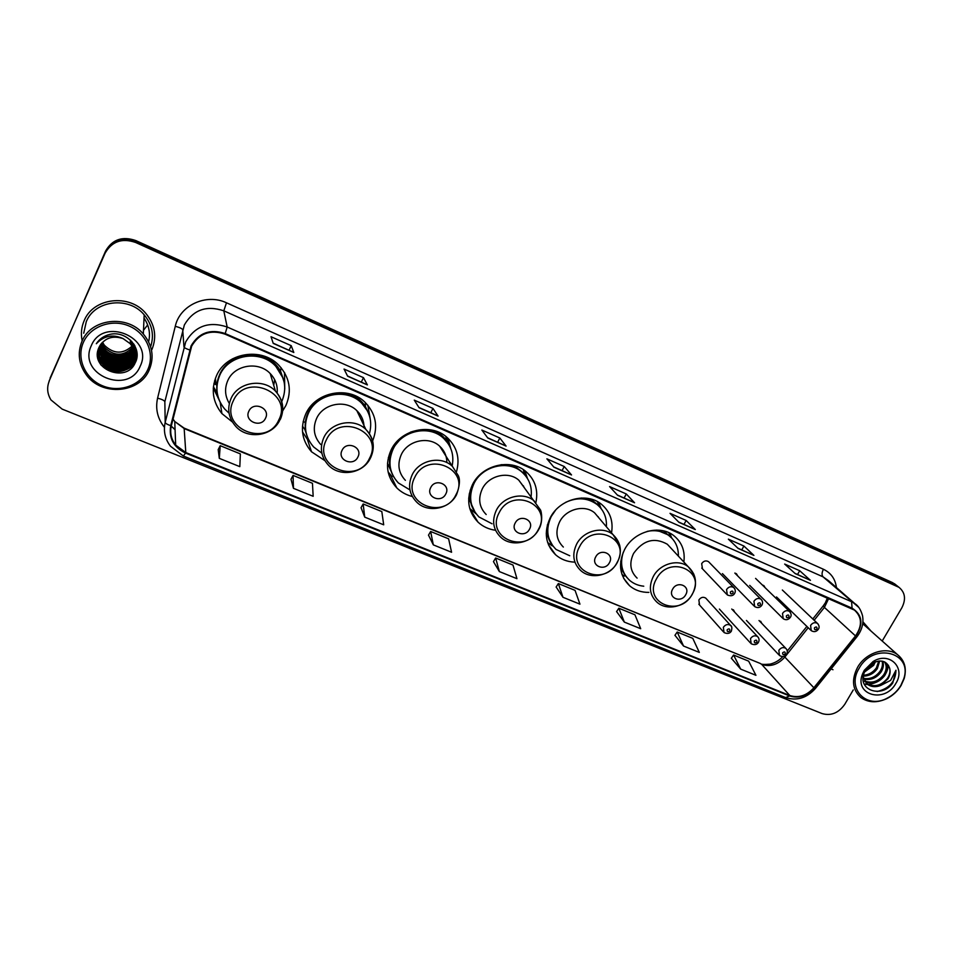 <?xml version="1.0" encoding="UTF-8"?>
<svg xmlns="http://www.w3.org/2000/svg" width="953" height="953" viewBox="0 0 953 953"><rect width="100%" height="100%" fill="white"/><g stroke="black" fill="none" stroke-linecap="round" stroke-linejoin="round"><path stroke-width="1.43" d="M683.849 562.02C685.267 551.191 682.003 542.471 674.069 535.872C660.024 524.138 633.84 531.298 624.584 549.571C617.889 563.854 619.569 575.922 629.635 585.785C634.996 590.264 641.405 592.468 648.874 592.397M611.528 532.834C613.446 521.243 610.146 511.785 601.653 504.435C586.977 491.796 559.506 498.872 550.179 517.884C543.627 532.215 545.426 544.497 555.551 554.729C560.805 559.316 567.106 561.782 574.445 562.127M535.896 502.505C538.445 490.152 535.169 479.871 526.08 471.675C510.76 457.988 481.813 464.921 472.402 484.767C466.041 499.086 467.911 511.547 478.025 522.149C482.897 526.628 488.734 529.332 495.524 530.273M456.558 471.521C460.132 458.214 457.011 446.897 447.183 437.558C431.209 422.608 400.522 429.338 391.028 450.114C384.869 464.349 386.799 476.941 396.793 487.9C401.118 492.129 406.3 495 412.315 496.513M372.635 440.917C378.389 426.241 375.768 413.268 364.761 402.011C348.119 385.56 315.395 391.969 305.806 413.828C299.897 427.849 301.815 440.512 311.536 451.793L324.818 460.597M282.696 410.91L285.96 405.37C292.154 390.563 289.7 377.114 278.633 365.035C261.36 346.749 226.159 352.646 216.462 375.78C210.851 389.443 212.674 402.047 221.918 413.602L232.425 422.024M213.269 388.312L213.532 389.027M706.423 598.865L705.732 598.103C703.147 596.626 700.86 597.257 698.859 599.973L699.538 605L698.823 604.202L723.291 631.708M709.223 562.377L708.532 561.674C705.947 560.257 703.659 560.888 701.682 563.604L702.456 568.798L701.753 568.071L726.591 594.184M215.366 384.381L214.675 380.473M734.668 612.136L733.405 609.753M761.852 623.465L760.613 621.225M737.765 575.981L736.443 573.754L734.834 573.063L761.876 600.211M765.164 587.739L763.877 585.63L762.317 584.963M792.11 599.294L789.334 596.661M284.768 373.6L284.685 372.849M448.232 443.383L447.636 439.702M524.281 473.307L523.304 469.626L524.865 474.415M98.743 353.658L99.505 354.278M99.839 354.54L101.161 355.505M101.745 355.898L103.293 356.863M105.342 357.959L112.132 360.377M119.887 361.247L126.689 360.437M129.334 359.698L130.299 359.364M130.871 359.15L132.181 358.602M132.515 358.447L133.599 357.923M133.992 357.72L137.053 355.85M895.844 584.82L892.508 582.605L135.791 240.561C122.294 235.939 112.204 239.477 105.521 251.175L49.032 381.295M882.204 641.012L901.812 607.859C906.136 599.33 905.207 592.492 899.024 587.358L135.624 242.479C122.02 237.821 111.846 241.395 105.104 253.176L50.104 378.079M135.624 242.479L135.707 241.514C122.163 236.88 112.025 240.43 105.318 252.164C112.025 240.43 122.163 236.88 135.707 241.514L894.807 584.451L135.707 241.514L135.791 240.561M898.155 586.667L894.807 584.451L898.155 586.667M84.114 320.792C81.398 327.141 80.731 333.729 82.101 340.566C80.731 333.729 81.398 327.141 84.114 320.792C93.168 297.646 129.537 293.464 145.809 313.37C129.537 293.464 93.168 297.646 84.114 320.792M831.099 668.935L832.993 669.733L831.099 668.935M191.672 346.118C199.225 333.324 210.327 329.321 224.968 334.122L854.46 610.099C862.084 617.091 862.429 625.704 855.508 635.925L813.874 687.756C806.703 695.678 798.685 698.263 789.823 695.523L185.799 452.556L175.674 445.099C171.206 439.262 169.753 432.829 171.337 425.777L191.672 346.118M191.088 345.868L170.73 425.646C168.657 438.154 173.601 447.302 185.549 453.08L789.572 695.94C798.65 698.752 806.869 696.107 814.231 687.995L855.854 636.175C863.632 624.048 862.382 614.709 852.077 608.157L225.218 333.562C210.22 328.654 198.843 332.752 191.088 345.868M137.029 356.196L133.337 358.388M132.884 358.614L132.241 358.9M131.883 359.067L130.418 359.65M129.763 359.889L127.75 360.508M125.558 361.02C119.006 362.235 112.621 361.497 106.402 358.816M104.997 358.149L102.197 356.565M794.838 573.277L810.443 580.341L799.698 570.728L784.676 564.069L795.219 573.623L810.443 580.341M797.554 574.48L799.698 570.728M737.777 548.106L753.906 555.408L743.912 546.033L728.366 539.148L738.134 548.451L753.906 555.408M741.768 549.869L743.912 546.033M678.643 522.018L695.309 529.558L686.148 520.469L670.03 513.333L678.965 522.351L695.309 529.558M684.004 524.388L686.148 520.469M617.318 494.976L634.567 502.767L626.288 493.976L609.586 486.578L617.604 495.286L634.567 502.767M624.132 497.978L626.288 493.976M273.154 343.151L293.822 352.479L291.225 345.677L271.021 336.731L273.225 343.402L293.822 352.479M289.093 350.192L291.225 345.677M347.488 375.947L367.393 384.929L363.474 377.65L344.045 369.061L347.619 376.209L367.393 384.929M361.33 382.058L363.474 377.65M432.948 408.408L430.804 412.697L438.094 416.116L432.948 408.408L414.269 400.129L419.082 407.729L438.094 416.116M487.591 437.749L506.091 446.099L499.825 437.999L481.837 430.041L487.805 438.035L506.091 446.099M497.669 442.192L499.825 437.999M564.224 466.505L562.067 470.603L571.538 474.963L564.224 466.505L546.891 458.834L553.931 467.208L571.538 474.963M151.884 349.632C157.054 336.766 155.029 324.675 145.809 313.37C155.029 324.675 157.054 336.766 151.884 349.632M870.959 631.005L862.941 621.809L870.959 631.005M49.282 381.021C46.673 387.454 47.233 393.756 50.938 399.915L62.183 409.123L822.189 713.618C831.099 716.084 838.616 712.987 844.751 704.338L853.257 689.948M616.591 611.588L624.346 622.106L640.702 628.718L634.948 614.792L618.831 608.217L616.555 611.647M674.95 635.306L683.539 646.039L699.323 652.412L692.783 638.367L677.214 632.018L674.915 635.365M731.332 658.225L740.695 669.137L755.943 675.308L748.653 661.156L733.607 655.021L731.296 658.285M428.505 535.133L433.317 544.878L451.579 552.252L448.613 538.814L430.637 531.488L428.469 535.193M361.056 507.723L364.737 517.145L383.702 524.817L381.819 511.57L363.153 503.97L361.02 507.782M291.01 479.252L293.453 488.329L313.168 496.299L312.453 483.29L293.059 475.392L290.975 479.311M218.201 449.661L219.309 458.357L239.822 466.648L240.359 453.902L220.214 445.682L218.166 449.721M556.147 587.012L562.985 597.293L579.948 604.154L575.052 590.372L558.351 583.558L556.099 587.072M499.36 571.574L516.943 578.685L512.988 565.058L495.655 557.993L493.451 561.615L499.36 571.574L495.655 557.993M562.115 470.627L553.669 466.899M430.839 412.72L418.915 407.455M433.317 544.878L430.637 531.488M364.737 517.145L363.153 503.97M293.453 488.329L293.059 475.392M219.309 458.357L220.214 445.682M562.985 597.293L558.351 583.558M624.346 622.106L618.831 608.217M683.539 646.039L677.214 632.018M740.695 669.137L733.607 655.021M102.507 342.234L104.365 345.224C113.586 354.075 122.794 354.409 131.979 346.189M132.145 345.975L132.622 345.355M132.765 345.141L133.182 344.509M147.822 369.502C155.101 353.766 146.559 333.383 129.227 326.069C112.013 318.505 90.321 326.2 83.352 342.437C76.133 358.578 85.341 378.901 102.614 385.822C119.78 392.993 140.806 385.357 147.822 369.502M149.311 369.752C154.434 357.053 152.432 345.141 143.331 333.991C127.178 314.264 90.916 318.469 81.91 341.448C77.312 353.027 78.718 364.082 86.139 374.589C101.471 396.615 139.793 393.446 149.311 369.752M150.61 346.749C154.374 335.289 152.23 324.651 144.177 314.824C128.941 296.097 94.764 299.981 86.27 321.709L83.721 333.216M134.051 344.879L133.754 345.51M133.646 345.713L133.301 346.344M133.182 346.558L132.777 347.19M132.634 347.392C123.461 356.577 113.955 356.446 104.091 346.999L101.804 342.985M133.92 346.594L133.623 347.226M133.515 347.44L133.158 348.083M133.039 348.286C127.44 358.268 110.81 358.483 103.829 348.703L101.185 343.735M133.861 346.368L133.551 347.011M133.432 347.226L133.075 347.857M132.943 348.071C127.225 357.875 110.822 357.947 103.889 348.274L101.34 343.545M133.789 348.321L133.491 348.965M133.372 349.179C128.298 359.841 110.798 360.627 103.555 350.43L100.625 344.498M133.73 348.107L133.408 348.75M133.301 348.965C128.083 359.448 110.798 360.091 103.627 350.001L100.756 344.307M133.658 350.073L133.634 350.144C129.096 361.39 110.762 362.771 103.293 352.169L100.113 345.272M133.599 349.858C128.953 360.984 110.774 362.259 103.365 351.728L100.244 345.081M132.967 351.431L133.897 351.026L133.515 351.883C128.953 363.176 110.524 364.582 103.019 353.92L99.66 346.07M133.837 350.752L133.539 351.443C128.989 362.736 110.584 364.129 103.091 353.48L99.767 345.868M134.063 351.871L133.384 353.646C128.81 364.987 110.286 366.405 102.745 355.695L99.255 346.88M134.028 351.645L133.42 353.206C128.846 364.534 110.345 365.94 102.817 355.255L99.35 346.678M134.194 352.765L133.265 355.421C128.655 366.822 110.06 368.239 102.471 357.494L98.898 347.654M134.159 352.539L133.301 354.969C128.691 366.357 110.119 367.775 102.543 357.041L98.981 347.476M134.266 353.67L133.146 357.208C128.512 368.668 109.809 370.098 102.197 359.305L98.6 348.369M134.242 353.444L133.17 356.767C128.548 368.203 109.881 369.633 102.269 358.84L98.671 348.202M134.278 354.576L133.015 359.019C128.369 370.526 109.571 371.968 101.911 361.127C99.219 357.554 98.04 353.503 98.373 348.977M134.278 354.349L133.051 358.566C128.405 370.062 109.631 371.503 101.983 360.663C99.362 357.208 98.171 353.265 98.421 348.846M123.056 338.589C112.371 335.182 104.401 338.041 99.148 347.142C88.212 368.68 126.296 384.035 135.159 362.89C143.033 348.703 126.701 330.298 109.905 334.384C104.02 335.801 99.493 338.911 96.324 343.723C104.02 335.682 112.93 333.967 123.056 338.589L130.108 343.604C134.421 348.977 135.35 354.73 132.896 360.853C128.214 372.42 109.333 373.862 101.626 362.974C98.552 358.84 97.444 354.242 98.314 349.155M130.108 343.604L130.144 343.163C134.456 348.536 135.374 354.278 132.92 360.401C128.25 371.944 109.392 373.385 101.697 362.509C98.79 358.638 97.647 354.266 98.266 349.417M134.266 345.748L134.016 346.38M134.218 345.522L133.956 346.165M134.718 345.546L134.659 348.798M134.671 345.76L134.492 346.404M134.433 346.618L134.218 347.249M134.147 347.464L133.885 348.107M134.647 345.546L134.468 346.177M134.397 346.392L134.17 347.035M134.087 347.249L133.825 347.893M134.778 347.273L134.778 346.416M134.73 346.63L134.599 347.273M134.552 347.488L134.373 348.131M134.313 348.345L134.099 349.001M134.016 349.215L133.754 349.858M134.718 346.404L134.576 347.047M134.528 347.261L134.337 347.916M134.278 348.131L134.051 348.774M133.968 348.989L133.694 349.644M134.754 347.488L134.659 348.143M134.623 348.357L134.48 349.012M134.433 349.227L134.254 349.882M134.194 350.096L133.968 350.752M134.885 345.844L134.778 347.059M134.754 347.273L134.647 347.928M134.611 348.143L134.456 348.786M134.409 349.012L134.218 349.656M134.147 349.882L133.92 350.525M134.623 345.367L134.659 349.012M134.635 349.239L134.54 349.894M134.504 350.108L134.361 350.775M134.313 350.99L134.135 351.645M134.635 349.012L134.528 349.668M134.492 349.894L134.337 350.549M134.29 350.764L134.099 351.431M133.765 343.973L134.54 350.775M134.516 351.002L134.421 351.657M134.385 351.883L134.242 352.55M134.087 344.462L134.552 350.561M134.361 350.811L134.409 351.443M134.373 351.657L134.218 352.324M130.394 340.054L130.394 340.114C133.456 343.699 134.802 347.845 134.421 352.55M134.397 352.777L134.302 353.444M131.74 341.388L134.433 352.324M134.397 352.55L134.29 353.218M136.708 350.918L134.313 354.123C134.766 349.322 133.42 345.081 130.287 341.412L130.251 341.841C133.337 345.451 134.683 349.62 134.302 354.349M91.262 345.76C77.36 374.648 128.536 395.566 140.151 366.286C154.529 337.958 103.21 315.836 91.262 345.76M143.498 330.274L147.119 325.628M123.14 353.777L127.857 353.063M128.822 352.824L130.93 352.193M131.454 352.014L132.658 351.562M134.54 350.728L136.422 349.739M135.409 362.366C128.155 373.397 110.155 374.481 100.458 364.26M136.648 358.697L127.249 367.477M124.569 368.513C118.005 370.503 111.489 369.633 105.044 365.892M102.579 364.117L98.862 360.258M137.006 356.41L131.728 362.962M131.073 363.474L127.285 365.702M124.557 366.726C118.148 368.62 111.787 367.763 105.473 364.165M137.089 354.683L131.812 361.199M131.145 361.711L127.309 363.939M124.521 364.963C118.279 366.75 112.073 365.916 105.914 362.462M103.341 360.663L99.946 357.292M137.029 353.241L131.895 359.448M131.216 359.96L127.333 362.2M124.498 363.212C118.422 364.904 112.371 364.094 106.343 360.77M136.887 351.955L131.979 357.72M131.3 358.233L127.357 360.472M124.462 361.485C118.553 363.069 112.657 362.283 106.784 359.09M104.091 357.268L100.613 353.873M136.672 350.775L134.313 353.92M134.278 353.956L132.05 356.005M131.371 356.517L127.38 358.757M124.426 359.769C118.684 361.258 112.942 360.484 107.212 357.435M136.398 349.668L134.433 352.193M134.159 352.479L132.133 354.302M131.443 354.826L127.404 357.065M124.378 358.066C118.803 359.46 113.228 358.709 107.653 355.803M135.088 363.033C124.986 373.647 113.645 374.35 101.078 365.142M136.565 359.055C134.29 363.188 130.799 366.238 126.082 368.203M122.46 369.287C117.338 370.383 112.168 369.693 106.974 367.227M103.591 365.154L98.826 360.484M136.982 356.66L131.407 363.427M130.656 363.986L126.094 366.417M122.377 367.501C117.445 368.489 112.478 367.822 107.463 365.511M137.089 354.873L132.92 360.448M132.884 360.484L131.49 361.663M130.728 362.223L126.106 364.654M122.282 365.726C117.553 366.607 112.788 365.976 107.975 363.808M104.389 361.711L100.256 357.923M137.041 353.408L133.039 358.662M132.979 358.733L131.574 359.912M130.799 360.472L126.118 362.902M122.175 363.963L108.475 362.128M136.91 352.11L133.17 356.899M133.075 356.982L131.645 358.173M130.871 358.745L126.118 361.175M122.067 362.223L108.999 360.46M134.278 354.159L133.289 355.147M133.158 355.266L131.728 356.458M130.942 357.03L126.118 359.46M121.936 360.484L109.524 358.816M136.434 349.811L134.433 352.396M134.182 352.658L133.408 353.42M133.253 353.563L131.8 354.766M131.002 355.326L126.118 357.768M121.781 358.781L110.06 357.196M265.53 418.188C270.783 408.194 253.295 400.772 248.864 411.184C243.682 421.262 261.146 428.528 265.53 418.188M277.156 393.065C277.811 385.62 275.5 379.127 270.223 373.564C258.549 360.901 234.426 364.808 227.779 380.592C224.396 388.49 224.92 396.114 229.328 403.464M281.754 401.618C287.222 388.467 285.066 376.518 275.286 365.773C259.919 349.358 228.458 354.564 219.786 375.22C214.759 387.454 216.414 398.735 224.729 409.063L229.054 413.197M283.112 378.222L275.072 365.094C259.728 348.703 228.327 353.897 219.666 374.517C217.034 380.307 216.2 386.322 217.165 392.541M273.725 385.357L274.678 379.711M232.472 358.828L226.957 364.475M276.93 392.791L277.287 390.659M215.39 378.329L216.045 384.667M220.619 403.131L213.293 387.942M216.879 385.024L213.865 383.737M218.011 396.627L216.843 392.338L213.412 386.739M284.494 372.528L284.756 389.11M357.911 456.999C363.153 447.302 346.535 440.25 342.056 450.34C336.862 460.096 353.468 467.006 357.911 456.999M364.046 427.861C364.106 421.131 361.699 415.377 356.827 410.624C345.57 399.236 323.174 403.512 316.61 418.427C312.536 428.052 313.882 436.724 320.661 444.443M369.419 433.627C372.611 421.714 369.847 411.386 361.116 402.619C346.296 387.859 317.051 393.518 308.486 413.042C303.197 425.586 304.924 436.915 313.68 447.005L321.864 453.175M367.393 410.803L360.758 401.892C345.963 387.144 316.765 392.803 308.212 412.292C304.674 419.987 304.221 427.754 306.866 435.569M358.936 414.996L358.876 412.816M363.593 424.716L363.534 422.453M310.368 406.633L309.153 410.493M308.617 441.144L302.53 431.959M305.317 422.465L303.161 421.548M308.022 438.583L304.829 429.422L302.482 426.194M367.858 405.251L370.133 418.403M445.813 493.916C451.055 484.505 435.235 477.798 430.72 487.579C425.526 497.049 441.334 503.637 445.813 493.916M446.85 462.574C446.814 456.046 444.408 450.578 439.631 446.159C428.802 435.831 407.824 440.334 401.332 454.51C397.103 464.254 398.449 472.879 405.394 480.36M452.127 466.1C454.319 455.022 451.365 445.659 443.252 438.011C429.005 424.609 401.594 430.565 393.112 449.125C387.609 461.848 389.348 473.117 398.33 482.909L409.933 489.913M448.101 443.514L442.752 437.236C433.293 429.612 422.477 427.945 410.326 432.221M402.416 436.665L392.707 448.327C388.479 457.38 388.443 466.208 392.588 474.808M445.575 455.665L445.337 454.283M390.849 450.483L390.909 452.782M392.052 476.667L388.085 471.854M389.598 459.358L388.324 457.619M448.565 444.027L446.778 437.213M393.696 476.941L387.49 463.229M447.874 438.166L450.721 448.398M529.558 529.106C534.8 519.969 519.719 513.572 515.18 523.066C509.986 532.262 525.067 538.528 529.558 529.106M524.245 487.483L518.837 480.229C508.461 470.77 488.675 475.44 482.242 488.96C477.87 498.764 479.18 507.282 486.185 514.513M531.107 496.68C532.25 486.733 529.177 478.501 521.875 471.997C508.211 459.703 482.349 465.874 473.951 483.588C468.257 496.394 469.948 507.532 479.025 517.002L492.046 523.769M525.568 475.785L521.243 471.175C515.549 466.541 508.807 464.385 501.028 464.707M523.685 486.733L523.411 485.804M470.151 490.271L470.472 491.414M472.712 484.184C468.721 493.761 469.233 502.731 474.26 511.07M476.202 513.917L469.758 508.485M470.055 495.25L469.221 493.928M475.202 512.547L468.673 498.24M524.769 470.651L527.545 478.62M609.455 562.663C614.673 553.776 600.283 547.677 595.72 556.897C590.538 565.832 604.929 571.824 609.455 562.663M599.127 518.17L594.66 512.893C584.713 504.185 565.963 508.95 559.59 521.899C555.099 531.691 556.349 540.077 563.342 547.058M606.382 526.759C606.93 517.693 603.868 510.308 597.186 504.602C587.751 497.728 577.196 497.001 565.51 502.422M555.444 510.355L551.215 516.538C545.366 529.344 546.986 540.315 556.075 549.464L569.739 555.742M599.997 507.258L596.447 503.756C592.135 500.325 587.072 498.419 581.27 498.002M598.436 517.36L598.186 516.693M547.475 524.638C546.26 532.286 547.808 539.064 552.109 544.961M552.275 545.878L547.653 542.543M598.687 502.362L601.129 508.604M685.731 594.708C690.937 586.071 677.19 580.234 672.615 589.192C667.445 597.888 681.192 603.606 685.731 594.708M670.972 548.166L667.303 544.223C654.461 537.027 643.227 540.089 633.59 553.407C629.004 563.163 630.183 571.407 637.116 578.126M678.369 556.123C678.56 547.737 675.57 541.006 669.363 535.908C663.074 531.202 655.688 529.701 647.206 531.381M671.496 537.79L668.518 535.014L656.629 530.071M620.748 561.222C620.832 567.273 622.714 572.491 626.395 576.899M623.333 552.121C619.664 563.533 621.797 572.967 629.73 580.437C633.685 583.748 638.355 585.666 643.763 586.202M624.477 576.1L622.011 574.516M669.721 533.12L671.698 537.909M900.74 685.636L903.706 678.977C913.236 652.138 873.353 642.036 859.189 668.196C846.193 688.507 866.563 709.663 887.291 698.12C892.937 695.213 897.416 691.056 900.74 685.636M901.085 685.481L904.194 678.512C906.875 668.363 904.635 660.393 897.476 654.616C886.528 646.039 865.836 652.531 857.629 667.231C851.279 679.62 852.339 689.722 860.833 697.513C868.35 702.802 877.082 703.135 887.029 698.525C892.937 695.487 897.619 691.139 901.085 685.481M866.015 626.597L862.727 623.798M875.402 661.787L873.651 665.337L864.502 672.056M873.925 662.371L872.745 664.491L865.193 670.65M879.702 660.965L877.284 668.732C873.687 673.604 869.029 676.07 863.287 676.142M878.785 661.025L876.379 667.886C873.115 672.377 868.802 674.831 863.454 675.272M882.776 661.275C883.979 664.777 883.371 668.41 880.965 672.175C876.295 678.214 870.518 680.525 863.656 679.072M882.097 661.132C882.954 664.491 882.264 667.886 880.036 671.305C875.616 677.095 870.089 679.453 863.454 678.393M884.801 662.001C887.922 665.742 887.874 670.293 884.682 675.641C878.952 682.717 872.329 684.671 864.788 681.49M884.455 661.847C886.957 665.575 886.731 669.888 883.741 674.772C878.297 681.598 871.864 683.646 864.454 680.93M866.348 683.349L867.266 684.23C871.221 686.994 875.676 687.411 880.608 685.481L888.005 678.762C890.078 675.153 890.614 671.627 889.637 668.184C890.412 671.531 889.697 674.891 887.493 678.274C881.132 685.91 874.08 687.601 866.348 683.349L865.943 683.015M867.266 684.23L863.18 676.999M889.637 668.184C886.802 660.905 881.084 659.214 872.471 663.121L865.669 669.816L864.264 672.639C856.771 690.46 882.264 698.62 892.782 682.932L895.951 670.245L890.626 680.371L881.001 685.302M864.276 670.328L862.56 673.89C853.685 695.047 884.753 703.802 895.772 683.551C906.16 667.779 889.304 651.102 873.079 661.537L864.276 670.328M895.951 670.245C895.653 681.466 889.387 688.554 877.153 691.521M888.47 665.301C886.778 676.344 880.036 682.753 868.243 684.528M867.671 684.54L864.24 684.183M105.521 251.175L105.104 253.176M892.508 582.605L897.13 586.298M855.508 635.925L824.405 607.406L828.693 598.472M814.16 620.26L824.405 607.406L823.237 605.87L825.107 603.166M164.428 427.289C157.531 418.558 155.244 408.849 157.579 398.175L175.281 326.295C179.795 305.246 206.348 293.131 226.48 302.804L823.428 569.263C821.748 572.586 821.629 575.124 823.058 576.851L223.8 310.821C206.444 305.055 193.292 309.761 184.346 324.961L164.845 401.749L165.072 415.174M823.428 569.263C830.98 572.896 835.316 578.995 836.436 587.572M828.741 580.853L823.058 576.851L858.593 607.24M185.549 453.08L183.369 456.034L170.48 446.218C165.012 438.999 163.249 431.042 165.191 422.358L185.704 341.924C195.115 325.974 208.945 320.994 227.171 326.998L225.218 333.562M189.659 349.942C186.145 348.81 184.251 347.785 183.965 346.88L182.702 329.702C182.19 328.63 179.712 327.487 175.281 326.295M789.572 695.94L785.629 697.584C796.851 701.086 806.762 698.072 815.363 688.519L815.518 688.328M814.231 687.995L815.363 688.519L857.021 636.675M157.579 398.175C161.974 399.295 164.392 400.498 164.845 401.749L165.191 422.358C165.429 423.418 167.275 424.514 170.73 425.646M855.854 636.175L856.926 636.783C861.977 630.183 863.847 623.131 862.513 615.65C860.857 609.753 858.296 605.727 854.817 603.583L828.955 581.044M852.077 608.157L851.589 601.748L227.171 326.998L223.8 310.821L226.48 302.804M171.242 426.205L175.078 429.72M789.823 695.523L761.745 664.444C770.274 667.148 777.97 664.694 784.807 657.105L808.215 627.717M813.874 687.756L784.057 656.26M173.029 419.022L174.756 421.512L184.346 428.659L760.506 663.55C760.911 664.444 764.092 664.646 770.072 664.134C775.17 662.871 779.423 660.334 782.83 656.534M185.799 452.556L184.132 428.111L760.506 663.55M571.24 474.737L553.8 467.053L571.24 474.749M505.829 445.897L487.698 437.892L505.829 445.897M437.88 415.913L418.998 407.586L437.88 415.913M367.215 384.75L347.547 376.078L367.215 384.75M293.691 352.312L273.189 343.283L293.691 352.324M634.233 502.529L617.461 495.131L634.233 502.529M694.951 529.308L678.798 522.184L694.951 529.308M753.513 555.146L737.956 548.285L753.513 555.146M810.026 580.067L795.028 573.456L810.026 580.067M148.62 341.793C150.598 333.431 149.061 325.521 144.034 318.076M278.8 419.939C293.25 392.803 245.517 372.17 233.33 400.784C219.309 428.433 266.935 447.97 278.8 419.939M280.373 419.332C284.721 408.968 283.065 399.545 275.429 391.075C263.242 377.912 238 382.058 231.031 398.533C226.981 408.349 228.327 417.366 235.093 425.586C246.613 440.012 272.415 436.593 279.884 419.951C284.459 409.445 282.97 399.819 275.429 391.075L270.223 373.564M284.185 382.224L280.551 371.134C275.834 362.89 268.71 357.446 259.204 354.826M369.585 458.167C384.035 431.84 338.637 412.22 326.319 439.941C312.274 466.756 357.589 485.339 369.585 458.167M370.777 457.428C375.303 446.933 373.659 437.582 365.833 429.386C354.111 417.581 330.703 422.096 323.817 437.641C319.553 447.684 320.947 456.701 328.011 464.707C339.244 477.644 363.081 473.796 370.383 458.155C375.137 447.505 373.612 437.915 365.833 429.386L356.827 410.624M368.728 413.721L365.416 406.502C361.532 400.463 356.1 396.198 349.132 393.684M456.046 494.571C470.46 469.019 427.23 450.328 414.829 477.215C400.76 503.232 443.943 520.934 456.046 494.571M452.079 466.053C440.834 455.355 418.951 460.12 412.149 474.868C407.705 485.017 409.087 493.964 416.306 501.707C427.206 513.464 449.459 509.331 456.606 494.547C459.727 485.816 460.275 479.49 458.238 475.547L439.631 446.159M449.351 445.575L446.635 440.751C443.359 436.117 439.023 432.698 433.627 430.47M538.469 529.284C552.847 504.447 511.63 486.638 499.158 512.726C485.089 537.992 526.282 554.884 538.469 529.284M534.419 501.123C523.662 491.355 503.053 496.275 496.31 510.331C491.724 520.529 493.058 529.356 500.325 536.825C510.891 547.606 531.822 543.305 538.85 529.249C543.174 522.22 541.542 511.296 540.399 509.831L518.837 480.229M526.616 477.191L524.436 473.82L513.893 465.493M617.127 562.401C631.47 538.254 592.135 521.255 579.603 546.605C565.558 571.157 604.893 587.286 617.127 562.401M619.712 545.271L613.089 534.693C602.808 525.711 583.296 530.726 576.613 544.175C571.895 554.348 573.158 563.032 580.401 570.228C590.634 580.198 610.456 575.791 617.365 562.377C622.452 551.751 621.034 542.519 613.089 534.693L594.66 512.893M600.795 508.199L599.02 505.698L590.431 498.919M546.236 533.728L552.835 545.962M692.295 594.053C706.578 570.561 668.994 554.312 656.426 578.959C642.405 602.832 680.013 618.247 692.295 594.053M693.855 574.171L688.328 566.832C678.488 558.518 659.929 563.592 653.305 576.494C648.493 586.619 649.66 595.137 656.82 602.058C666.755 611.361 685.6 606.882 692.414 594.041C697.584 583.498 696.214 574.433 688.328 566.832L667.303 544.223M672.056 538.374L663.574 530.892M620.629 568.167L626.895 577.542M708.532 561.674L733.691 587.513C735.454 589.347 735.752 591.348 734.608 593.493C733.167 595.875 730.737 596.352 727.306 594.946L726.555 589.55C728.616 586.726 730.999 586.047 733.691 587.513L734.668 588.668M730.415 591.956C730.284 594.124 731.165 594.505 733.06 593.076C733.191 590.896 732.309 590.526 730.415 591.956M754.669 606.596L753.942 601.248C755.991 598.46 758.338 597.781 760.982 599.199C762.734 600.998 763.043 602.987 761.9 605.155C760.113 607.752 757.706 608.228 754.669 606.596M757.814 603.642C757.671 605.798 758.528 606.168 760.411 604.75C760.554 602.594 759.696 602.225 757.814 603.642M755.586 578.4L789.441 611.385C791.335 613.601 791.633 615.578 790.371 617.306C788.357 619.915 785.975 620.391 783.211 618.735L782.508 613.446C784.545 610.694 786.856 610.015 789.441 611.385L790.263 612.279M786.392 615.829C786.225 617.961 787.083 618.318 788.941 616.925C789.108 614.792 788.25 614.435 786.392 615.829M782.342 590.014L817.412 623.369C819.306 625.49 819.616 627.443 818.341 629.254C816.447 631.815 814.088 632.292 811.253 630.672L810.586 625.43C812.599 622.714 814.875 622.035 817.412 623.369L818.162 624.144M814.458 627.813C814.291 629.909 815.125 630.267 816.971 628.885C817.15 626.776 816.304 626.419 814.458 627.813M705.732 598.103L730.51 625.335C731.94 626.05 732.214 627.991 731.332 631.196C729.772 633.602 727.33 634.055 724.018 632.53L723.351 627.312C725.459 624.489 727.842 623.822 730.51 625.335L731.475 626.538M729.795 630.826C729.927 628.694 729.057 628.325 727.175 629.742C727.044 631.875 727.925 632.244 729.795 630.826M731.761 609.027L757.575 636.592C759.231 638.319 759.505 640.261 758.385 642.429C756.849 644.8 754.431 645.241 751.155 643.751L750.511 638.581C752.596 635.794 754.943 635.127 757.575 636.592L758.457 637.664M756.92 642.072C757.063 639.963 756.205 639.606 754.335 641C754.192 643.12 755.05 643.478 756.92 642.072M759.017 620.522L785.796 648.338C787.452 650.029 787.726 651.959 786.618 654.139C784.605 656.748 782.222 657.189 779.459 655.461L778.839 650.339C780.9 647.587 783.223 646.92 785.796 648.338L786.606 649.279M785.212 653.806C785.367 651.721 784.522 651.364 782.675 652.757C782.52 654.842 783.366 655.188 785.212 653.806M623.667 578.316L629.635 585.785M548.475 544.782L555.551 554.729M469.793 508.604L478.025 522.149M390.587 475.118L396.793 487.9M307.545 439.941L311.536 451.793M220.238 402.666L221.918 413.602M894.39 583.665L899.024 587.358M183.369 456.034L785.629 697.584M171.254 426.158L175.066 429.541M175.674 445.099L174.756 421.512L184.132 428.111M787.261 651.042L806.869 626.419M812.802 618.973L823.094 606.048M825.417 602.641L827.442 597.924M144.177 314.824L143.331 333.991M104.365 345.224L104.091 346.999M275.072 365.094L275.286 365.773M283.839 380.664L280.551 371.134L281.099 367.715M360.758 401.892L361.116 402.619M368.346 412.816L365.416 406.502L365.285 402.5M442.752 437.236L443.252 438.011M449.054 445.051L446.635 440.751L445.849 436.45M521.243 471.175L521.875 471.997M526.401 476.881L523.102 469.495M596.447 503.756L597.186 504.602M600.64 507.997L597.305 501.564M668.518 535.014L669.363 535.908M671.936 538.242L668.637 532.608M863.335 624.227L897.476 654.616M864.264 672.639L862.56 673.89M872.471 663.121L873.079 661.537M722.434 573.611L754.002 605.905M749.713 585.38L782.592 618.116M776.54 596.959L810.681 630.112M719.396 609.074L750.476 643.001M746.461 620.451L778.827 654.794"/></g></svg>
